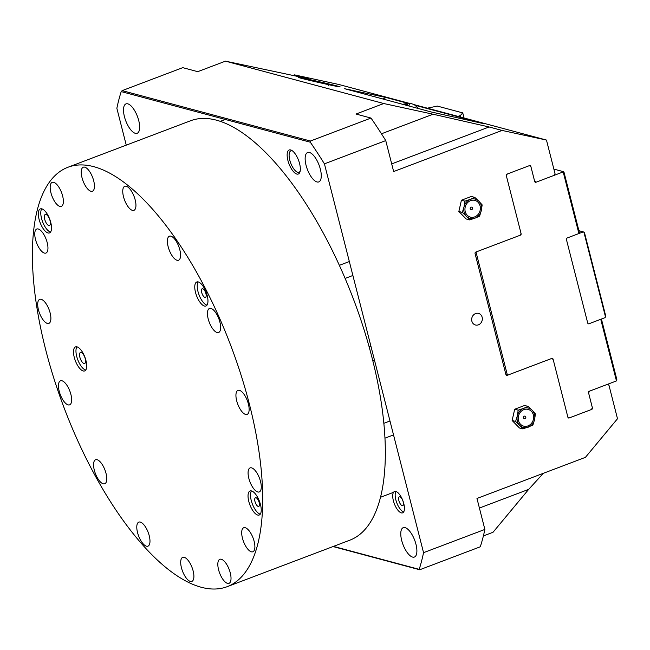 <?xml version="1.0" encoding="UTF-8"?>
<svg xmlns="http://www.w3.org/2000/svg" width="650" height="650" viewBox="0 0 650 650"><rect width="100%" height="100%" fill="white"/><g stroke="black" fill="none" stroke-linecap="round" stroke-linejoin="round"><path stroke-width="0.97" d="M525.777 416.991A1.333 1.178 105 0 0 524.087 416.293A1.333 1.178 105 0 0 523.591 418.137A1.333 1.178 105 0 0 525.777 416.991M533.366 414.952A8.661 7.646 -75 0 1 524.006 426.213A8.661 7.646 -75 0 1 520.423 412.149A8.661 7.646 -75 0 1 533.366 414.952M528.092 406.404L532.171 410.264A10.002 8.832 105 0 0 523.543 408.395L528.092 406.404L524.607 405.47L514.694 409.232L518.18 410.166L523.543 408.395A10.002 8.832 105 0 0 517.303 415.902A10.002 8.832 105 0 0 519.691 425.279A10.002 8.832 105 0 0 528.32 427.156A10.002 8.832 105 0 0 534.56 419.64A10.002 8.832 105 0 0 532.171 410.264L535.438 413.904L534.56 419.64L532.87 425.165L522.957 428.919L515.613 421.419L517.303 415.902L518.18 410.166M515.613 421.419L512.127 420.493L519.472 427.993L522.957 428.919M512.127 420.493L514.694 409.232M472.501 207.984A1.333 1.178 -75 0 1 470.316 209.121A1.333 1.178 -75 0 1 472.428 207.764A1.333 1.178 -75 0 1 472.501 207.984M480.09 205.944A8.661 7.646 -75 0 1 470.73 217.206A8.661 7.646 -75 0 1 467.147 203.141A8.661 7.646 -75 0 1 480.09 205.944M464.904 201.159L470.267 199.388A10.002 8.832 105 0 0 464.027 206.895L464.904 201.159L461.419 200.224L471.331 196.463L474.817 197.397L478.896 201.256A10.002 8.832 105 0 0 470.267 199.388L474.817 197.397M478.896 201.256L482.162 204.896L481.284 210.632A10.002 8.832 105 0 0 478.896 201.256M481.284 210.632L479.594 216.158L475.044 218.14A10.002 8.832 105 0 0 481.284 210.632M475.044 218.14L469.682 219.911L466.416 216.271A10.002 8.832 105 0 0 475.044 218.14M466.416 216.271L462.337 212.412L464.027 206.895A10.002 8.832 105 0 0 466.416 216.271M462.337 212.412L458.851 211.477L466.196 218.977L469.682 219.911M458.851 211.477L461.419 200.224M326.771 83.785L310.863 80.251L326.771 83.785M324.496 83.176L309.554 79.934L324.496 83.176M329.038 84.386L328.624 85.329M326.365 84.183L321.368 83.07M316.363 81.924L311.529 80.803M309.132 80.868L309.554 79.934M329.03 84.768A21.434 0.431 -167.2 0 1 298.399 77.399A21.434 0.431 -167.2 0 1 319.394 81.746A21.434 0.431 -167.2 0 1 340.194 86.921A21.434 0.431 -167.2 0 1 329.03 84.768M415.561 105.397L484.323 123.801L431.137 111.946L344.622 88.717L386.238 97.549L382.566 98.938M386.238 97.549L408.233 103.431M478.441 324.829A6.004 5.297 105 0 0 482.349 318.898A6.004 5.297 105 0 0 478.554 313.406A6.004 5.297 105 0 0 471.892 317.834A6.004 5.297 105 0 0 475.451 325A6.004 5.297 105 0 0 478.441 324.829M292.459 150.889A11.432 4.534 -110.8 0 0 290.916 150.849A11.432 4.534 -110.8 0 0 290.209 161.647A11.432 4.534 -110.8 0 0 297.7 172.258A11.432 4.534 -110.8 0 0 299.024 172.226A11.432 4.534 -110.8 0 0 300.154 171.178M296.822 174.062A12.862 5.103 -110.8 0 0 299.918 172.063A12.862 5.103 -110.8 0 0 298.512 160.192A12.862 5.103 -110.8 0 0 291.696 150.377A12.862 5.103 -110.8 0 0 287.666 159.429A12.862 5.103 -110.8 0 0 296.822 174.062M402.163 505.651A4.712 1.869 -110.8 0 0 402.707 505.643A4.712 1.869 -110.8 0 0 402.789 500.565A4.712 1.869 -110.8 0 0 399.368 496.819A4.712 1.869 -110.8 0 0 399.076 501.28A4.712 1.869 -110.8 0 0 402.163 505.651M395.931 491.465A11.432 4.534 -110.8 0 0 396.793 502.84A11.432 4.534 -110.8 0 0 403.691 511.924M401.318 512.883A11.432 4.534 -110.8 0 0 402.634 512.85A11.432 4.534 -110.8 0 0 402.821 500.557A11.432 4.534 -110.8 0 0 394.534 491.473A11.432 4.534 -110.8 0 0 393.819 502.271A11.432 4.534 -110.8 0 0 401.318 512.883M309.449 152.474A15.714 6.232 69.2 0 1 319.751 167.058A15.714 6.232 69.2 0 1 318.776 181.911A15.714 6.232 69.2 0 1 307.377 169.423A15.714 6.232 69.2 0 1 307.637 152.514A15.714 6.232 69.2 0 1 309.449 152.474M127.822 103.854A15.714 6.232 69.2 0 1 138.125 118.438A15.714 6.232 69.2 0 1 137.15 133.282A15.714 6.232 69.2 0 1 125.742 120.794A15.714 6.232 69.2 0 1 126.003 103.894A15.714 6.232 69.2 0 1 127.822 103.854M405.072 527.621A15.714 6.232 69.2 0 1 415.374 542.206A15.714 6.232 69.2 0 1 414.399 557.05A15.714 6.232 69.2 0 1 403 544.562A15.714 6.232 69.2 0 1 403.26 527.662A15.714 6.232 69.2 0 1 405.072 527.621M484.868 529.425L476.97 498.469L585.414 457.356L617.5 418.738L608.961 385.247L607.392 384.369L589.493 391.162L588.608 392.966L592.426 407.973A1.146 1.008 -75 0 1 591.719 409.411L569.156 417.966A1.146 1.008 -75 0 1 567.905 417.267L553.15 359.385L551.582 358.516L507.187 375.342A1.146 1.008 -75 0 1 505.936 374.644L475.061 253.524A1.146 1.008 -75 0 1 475.767 252.086L520.163 235.251L521.048 233.447L506.293 175.565A1.146 1.008 -75 0 1 507 174.127L529.563 165.571A1.146 1.008 -75 0 1 530.822 166.27L534.649 181.277L536.217 182.146L554.117 175.362L555.003 173.558L546.463 140.059L502.084 130.439L393.648 171.551L385.751 140.595L324.431 163.841L423.548 552.671L484.868 529.425A308.612 122.428 69.2 0 1 480.293 546.788L419.705 569.758L333.019 546.553M543.384 473.289L528.678 489.369L493.025 532.269L483.389 535.925M292.492 75.636L294.507 74.872L308.977 78.837L225.461 61.157L383.744 103.529L356.021 114.043L371.004 118.056L310.424 141.026A382.346 175.403 119.2 0 1 310.318 142.22L121.209 91.593A308.612 122.428 69.2 0 0 116.854 108.274L126.254 145.145M409.671 103.439L338.886 84.492L294.507 74.872M310.318 142.22A308.612 122.428 69.2 0 1 324.431 163.841M423.548 552.671A308.612 122.428 69.2 0 1 419.193 569.351L333.442 546.39M419.193 569.351A382.346 39.097 26.1 0 1 419.705 569.758M121.209 91.593A382.346 175.403 119.2 0 1 122.168 90.626L182.748 67.657L197.738 71.671L225.461 61.157M371.004 118.056A308.612 122.428 69.2 0 1 385.751 140.595M383.744 103.529L433.054 114.221L489.109 126.969L502.084 130.439M546.463 140.059L414.529 104.739M310.424 141.026L122.168 90.626M529.319 165.661L530.879 166.538L534.698 181.537A1.146 1.008 105 0 0 535.957 182.244L534.788 181.764M588.957 323.757L605.15 317.614L605.646 315.713L584.472 232.643L583.294 231.871L578.898 233.537L579.467 232.911L563.964 172.079L563.184 171.917L578.898 233.537L567.117 238.014A1.146 1.008 105 0 0 566.41 239.452L587.722 323.058A1.146 1.008 105 0 0 588.957 323.757L600.746 319.296L616.46 380.924L616.826 379.486L601.421 319.028M583.294 231.871L578.906 230.693M553.873 169.106L563.412 171.665M554.125 175.354L563.184 171.917M616.46 380.924L589.233 391.251A1.146 1.008 105 0 0 588.526 392.689L592.345 407.696L591.459 409.5L569.392 417.869L567.832 417.007M605.499 316.899L583.919 232.221M505.903 374.53L507.423 375.245L476.003 251.997L475.044 253.004M553.134 359.385L553.069 359.117A1.146 1.008 105 0 0 551.809 358.418L507.423 375.245L506.017 374.871M588.404 323.789A1.146 1.008 105 0 0 588.973 323.757M506.358 175.817L507.227 174.037M520.171 235.243L520.398 235.154A1.146 1.008 105 0 0 521.105 233.716L521.04 233.464M567.986 417.495L569.392 417.869M460.436 115.448L457.99 116.374L427.367 108.176L437.32 106.08L462.751 112.889L460.436 115.448L460.874 117.146M464.051 117.999L462.751 112.889M403.536 104.553L407.631 104.26L407.428 105.593M417.95 108.412A13.577 3.421 -14.3 0 0 417.942 108.006A13.577 3.421 -14.3 0 0 417.812 107.729L414.05 104.496L411.019 103.578L406.543 103.561L402.651 104.317M408.184 105.796A6.427 1.617 -14.3 0 0 408.907 103.772A6.427 1.617 -14.3 0 0 402.781 104.349M198.185 281.913A12.862 5.103 -110.8 0 0 199.046 294.873A12.862 5.103 -110.8 0 0 206.993 305.151M201.711 292.5A4.631 1.836 -110.8 0 0 205.457 297.399A4.631 1.836 -110.8 0 0 205.538 292.419A4.631 1.836 -110.8 0 0 202.174 288.738A4.631 1.836 -110.8 0 0 201.711 292.5M207.204 295.563A12.862 5.103 69.2 0 1 205.92 306.02A12.862 5.103 69.2 0 1 196.593 295.807A12.862 5.103 69.2 0 1 196.804 281.97A12.862 5.103 69.2 0 1 207.204 295.563M251.461 490.921A12.862 5.103 -110.8 0 0 252.322 503.88A12.862 5.103 -110.8 0 0 260.268 514.158M254.987 501.516A4.631 1.836 -110.8 0 0 258.733 506.407A4.631 1.836 -110.8 0 0 258.814 501.426A4.631 1.836 -110.8 0 0 255.45 497.746A4.631 1.836 -110.8 0 0 254.987 501.516M260.479 504.571A12.862 5.103 69.2 0 1 259.196 515.028A12.862 5.103 69.2 0 1 249.868 504.814A12.862 5.103 69.2 0 1 250.079 490.977A12.862 5.103 69.2 0 1 260.479 504.571M76.919 346.824A12.862 5.103 -110.8 0 0 77.789 359.783A12.862 5.103 -110.8 0 0 85.735 370.061M79.877 357.256A5.907 2.34 -110.8 0 0 84.646 363.496A5.907 2.34 -110.8 0 0 84.744 357.142A5.907 2.34 -110.8 0 0 80.462 352.454A5.907 2.34 -110.8 0 0 79.877 357.256M85.938 360.466A12.862 5.103 69.2 0 1 84.663 370.931A12.862 5.103 69.2 0 1 75.335 360.717A12.862 5.103 69.2 0 1 75.546 346.881A12.862 5.103 69.2 0 1 85.938 360.466M41.746 208.821A12.862 5.103 -110.8 0 0 42.608 221.788A12.862 5.103 -110.8 0 0 50.562 232.058M44.696 219.261A5.907 2.34 -110.8 0 0 49.473 225.501A5.907 2.34 -110.8 0 0 49.571 219.148A5.907 2.34 -110.8 0 0 45.289 214.451A5.907 2.34 -110.8 0 0 44.696 219.261M50.765 222.471A12.862 5.103 69.2 0 1 49.489 232.928A12.862 5.103 69.2 0 1 40.154 222.714A12.862 5.103 69.2 0 1 40.365 208.886A12.862 5.103 69.2 0 1 50.765 222.471M254.134 541.32A12.862 5.103 69.2 0 1 252.85 551.777A12.862 5.103 69.2 0 1 243.523 541.564A12.862 5.103 69.2 0 1 243.734 527.735A12.862 5.103 69.2 0 1 254.134 541.32M193.139 570.928A12.862 5.103 69.2 0 1 191.856 581.392A12.862 5.103 69.2 0 1 182.528 571.179A12.862 5.103 69.2 0 1 182.739 557.342A12.862 5.103 69.2 0 1 193.139 570.928M106.007 473.322A12.862 5.103 69.2 0 1 104.723 483.787A12.862 5.103 69.2 0 1 95.396 473.574A12.862 5.103 69.2 0 1 95.607 459.737A12.862 5.103 69.2 0 1 106.007 473.322M50.131 312.934A12.862 5.103 69.2 0 1 48.847 323.391A12.862 5.103 69.2 0 1 39.52 313.178A12.862 5.103 69.2 0 1 39.731 299.349A12.862 5.103 69.2 0 1 50.131 312.934M62.619 195.934A12.862 5.103 69.2 0 1 61.336 206.391A12.862 5.103 69.2 0 1 52.008 196.178A12.862 5.103 69.2 0 1 52.219 182.341A12.862 5.103 69.2 0 1 62.619 195.934M135.184 199.883A12.862 5.103 69.2 0 1 133.908 210.34A12.862 5.103 69.2 0 1 124.581 200.127A12.862 5.103 69.2 0 1 124.792 186.29A12.862 5.103 69.2 0 1 135.184 199.883M219.879 322.051A12.862 5.103 69.2 0 1 218.595 332.507A12.862 5.103 69.2 0 1 209.268 322.294A12.862 5.103 69.2 0 1 209.479 308.457A12.862 5.103 69.2 0 1 219.879 322.051M248.373 403.951A12.862 5.103 69.2 0 1 247.089 414.416A12.862 5.103 69.2 0 1 237.762 404.202A12.862 5.103 69.2 0 1 237.973 390.366A12.862 5.103 69.2 0 1 248.373 403.951M179.814 249.779A12.862 5.103 69.2 0 1 178.539 260.236A12.862 5.103 69.2 0 1 169.211 250.023A12.862 5.103 69.2 0 1 169.423 236.194A12.862 5.103 69.2 0 1 179.814 249.779M93.689 180.781A12.862 5.103 69.2 0 1 92.414 191.238A12.862 5.103 69.2 0 1 83.078 181.025A12.862 5.103 69.2 0 1 83.289 167.196A12.862 5.103 69.2 0 1 93.689 180.781M47.198 242.613A12.862 5.103 69.2 0 1 45.914 253.069A12.862 5.103 69.2 0 1 36.587 242.856A12.862 5.103 69.2 0 1 36.798 229.028A12.862 5.103 69.2 0 1 47.198 242.613M70.891 394.396A12.862 5.103 69.2 0 1 69.615 404.852A12.862 5.103 69.2 0 1 60.288 394.639A12.862 5.103 69.2 0 1 60.499 380.803A12.862 5.103 69.2 0 1 70.891 394.396M149.224 535.706A12.862 5.103 69.2 0 1 147.94 546.163A12.862 5.103 69.2 0 1 138.612 535.949A12.862 5.103 69.2 0 1 138.824 522.121A12.862 5.103 69.2 0 1 149.224 535.706M230.262 572.878A12.862 5.103 69.2 0 1 228.979 583.342A12.862 5.103 69.2 0 1 219.651 573.121A12.862 5.103 69.2 0 1 219.863 559.293A12.862 5.103 69.2 0 1 230.262 572.878M260.52 481.479A12.862 5.103 69.2 0 1 259.236 491.944A12.862 5.103 69.2 0 1 249.909 481.731A12.862 5.103 69.2 0 1 250.12 467.894A12.862 5.103 69.2 0 1 260.52 481.479M249.405 404.235A224.315 88.985 -110.8 0 0 68.047 167.221A224.315 88.985 -110.8 0 0 64.358 408.509A224.315 88.985 -110.8 0 0 227.086 586.714A224.315 88.985 -110.8 0 0 249.405 404.235M68.047 167.221L190.678 120.721A224.315 88.985 69.2 0 1 372.044 357.736A224.315 88.985 69.2 0 1 349.724 540.223L227.086 586.714M353.779 90.504L353.974 91.284M530.822 166.27L530.018 166.051M569.156 417.966L568.108 417.69M507.187 375.342L506.139 375.066M391.698 163.906L489.109 126.969M381.461 133.786L433.054 114.221M306.954 78.544L307.483 78.341M479.416 508.04L528.678 489.369M534.909 181.959L535.957 182.244M552.289 358.906L553.069 359.117M525.233 418.527A1.43 1.43 0 0 0 525.704 416.772M471.957 209.519A1.43 1.43 0 0 0 472.428 207.764M418.048 108.436L417.942 108.006M380.437 497.299L393.518 492.334M384.922 438.181L393.534 434.915M383.817 423.321L389.976 420.981M372.775 360.652L374.441 360.019M369.119 346.759L370.89 346.084M345.166 278.411L352.893 275.478M339.406 265.314L349.342 261.544M220.464 121.298L225.314 119.462"/></g></svg>
